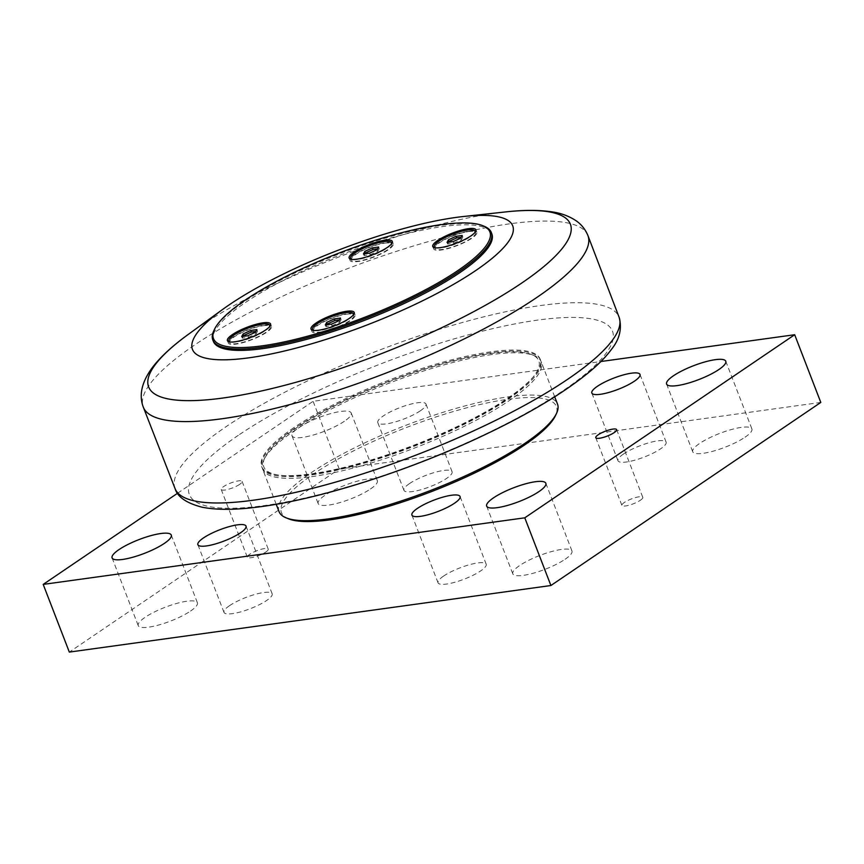 <?xml version="1.0" encoding="UTF-8"?>
<svg xmlns="http://www.w3.org/2000/svg" width="864" height="864" viewBox="0 0 864 864"><rect width="100%" height="100%" fill="white"/><g stroke="black" fill="none" stroke-linecap="round" stroke-linejoin="round"><path stroke-width="0.65" stroke-dasharray="4.32 3.24" d="M363.452 253.984L364.068 255.571L370.246 254.718L377.827 251.24L379.242 248.616L377.654 248.832M369.63 253.13L370.246 254.718M365.04 253.768L364.068 255.571M384.815 243.173A21.827 5.098 158.9 0 1 392.018 244.242A21.827 5.098 158.9 0 1 373.486 256.846A21.827 5.098 158.9 0 1 351.292 259.956A21.827 5.098 158.9 0 1 362.2 250.69A21.827 5.098 158.9 0 1 384.815 243.173M391.036 244.393A21.827 5.098 158.9 0 1 357.88 259.427A21.827 5.098 158.9 0 1 352.112 259.416M377.222 249.653L377.827 251.24M378.626 247.028L379.242 248.616M350.222 259.006A23.134 5.4 -21.1 0 0 350.071 260.42A23.134 5.4 -21.1 0 0 357.707 261.554A23.134 5.4 -21.1 0 0 381.672 253.584A23.134 5.4 -21.1 0 0 393.239 243.767A23.134 5.4 -21.1 0 0 392.17 242.816M391.37 242.568A23.134 5.4 -21.1 0 0 369.706 247.061A23.134 5.4 -21.1 0 0 350.644 258.282M447.055 242.428L447.671 244.015L453.848 243.162L461.441 239.684L462.845 237.06L461.257 237.276M453.233 241.574L453.848 243.162M448.643 242.201L447.671 244.015M468.418 231.606A21.827 5.098 158.9 0 1 475.621 232.675A21.827 5.098 158.9 0 1 457.099 245.29A21.827 5.098 158.9 0 1 434.894 248.4A21.827 5.098 158.9 0 1 445.802 239.134A21.827 5.098 158.9 0 1 468.418 231.606M474.649 232.837A21.827 5.098 158.9 0 1 441.493 247.871A21.827 5.098 158.9 0 1 435.726 247.86M460.825 238.097L461.441 239.684M462.229 235.472L462.845 237.06M433.825 247.45A23.134 5.4 -21.1 0 0 433.674 248.864A23.134 5.4 -21.1 0 0 441.31 249.998A23.134 5.4 -21.1 0 0 465.286 242.017A23.134 5.4 -21.1 0 0 476.842 232.211A23.134 5.4 -21.1 0 0 475.783 231.26M474.973 231.012A23.134 5.4 -21.1 0 0 453.319 235.494A23.134 5.4 -21.1 0 0 434.257 246.726M241.715 336.571L242.33 338.159L248.508 337.306L256.09 333.828L257.504 331.204L255.917 331.42M247.892 335.718L248.508 337.306M243.302 336.344L242.33 338.159M263.066 325.75A21.827 5.098 158.9 0 1 270.281 326.819A21.827 5.098 158.9 0 1 251.748 339.433A21.827 5.098 158.9 0 1 229.543 342.533A21.827 5.098 158.9 0 1 240.462 333.277A21.827 5.098 158.9 0 1 263.066 325.75M269.298 326.981A21.827 5.098 158.9 0 1 236.142 342.014A21.827 5.098 158.9 0 1 230.375 341.993M255.474 332.23L256.09 333.828M256.889 329.605L257.504 331.204M228.474 341.593A23.134 5.4 -21.1 0 0 228.334 343.008A23.134 5.4 -21.1 0 0 235.969 344.142A23.134 5.4 -21.1 0 0 259.934 336.161A23.134 5.4 -21.1 0 0 271.501 326.354A23.134 5.4 -21.1 0 0 270.432 325.404M269.633 325.156A23.134 5.4 -21.1 0 0 247.968 329.638A23.134 5.4 -21.1 0 0 228.906 340.87M325.318 325.004L325.933 326.603L332.111 325.75L339.703 322.272L341.107 319.648L339.52 319.864M331.495 324.151L332.111 325.75M326.905 324.788L325.933 326.603M346.68 314.194A21.827 5.098 158.9 0 1 353.884 315.263A21.827 5.098 158.9 0 1 335.351 327.877A21.827 5.098 158.9 0 1 313.157 330.977A21.827 5.098 158.9 0 1 324.065 321.721A21.827 5.098 158.9 0 1 346.68 314.194M352.912 315.425A21.827 5.098 158.9 0 1 319.745 330.458A21.827 5.098 158.9 0 1 313.988 330.437M339.088 320.674L339.703 322.272M340.492 318.049L341.107 319.648M312.088 330.026A23.134 5.4 -21.1 0 0 311.936 331.452A23.134 5.4 -21.1 0 0 319.572 332.586A23.134 5.4 -21.1 0 0 343.548 324.605A23.134 5.4 -21.1 0 0 355.104 314.788A23.134 5.4 -21.1 0 0 354.046 313.837M353.236 313.589A23.134 5.4 -21.1 0 0 331.582 318.082A23.134 5.4 -21.1 0 0 312.509 329.303M484.229 226.292A149.256 34.841 -21.1 0 0 377.557 240.451A149.256 34.841 -21.1 0 0 245.041 301.05A149.256 34.841 -21.1 0 0 213.883 330.61M213.343 341.334A149.256 34.841 158.9 0 1 245.57 302.4A149.256 34.841 158.9 0 1 394.513 236.952A149.256 34.841 158.9 0 1 491.832 233.874M293.9 427.648A149.256 34.841 -21.1 0 0 261.673 466.582A149.256 34.841 -21.1 0 0 413.456 445.36A149.256 34.841 -21.1 0 0 540.162 359.122A149.256 34.841 -21.1 0 0 442.843 362.189A149.256 34.841 -21.1 0 0 293.9 427.648M294.289 428.663A149.256 34.841 -21.1 0 0 262.062 467.597A149.256 34.841 -21.1 0 0 359.37 464.53A149.256 34.841 -21.1 0 0 508.324 399.071A149.256 34.841 -21.1 0 0 540.551 360.137A149.256 34.841 -21.1 0 0 443.232 363.204A149.256 34.841 -21.1 0 0 294.289 428.663M490.147 353.603A147.388 34.409 158.9 0 1 531.814 354.65A147.388 34.409 158.9 0 1 413.694 445.964A147.388 34.409 158.9 0 1 264.848 457.672A147.388 34.409 158.9 0 1 352.728 397.062A147.388 34.409 158.9 0 1 490.147 353.603M491.929 354.532A149.256 34.841 -21.1 0 0 352.76 398.542A149.256 34.841 -21.1 0 0 263.779 459.918A149.256 34.841 -21.1 0 0 262.71 469.292A149.256 34.841 -21.1 0 0 311.99 476.593A149.256 34.841 -21.1 0 0 466.614 425.142A149.256 34.841 -21.1 0 0 541.21 361.832A149.256 34.841 -21.1 0 0 534.125 355.601A149.256 34.841 -21.1 0 0 491.929 354.532M279.04 511.607A149.256 34.841 158.9 0 1 353.624 448.297A149.256 34.841 158.9 0 1 508.248 396.846A149.256 34.841 158.9 0 1 557.528 404.136M288.425 518.778A147.388 34.409 158.9 0 1 340.751 457.585A147.388 34.409 158.9 0 1 507.784 399.298A147.388 34.409 158.9 0 1 555.401 415.768M177.552 493.258L313.103 401.306L600.869 361.519M420.39 410.767A25.812 6.026 158.9 0 1 394.632 422.086A25.812 6.026 158.9 0 1 377.806 422.615A25.812 6.026 158.9 0 1 383.378 415.886A25.812 6.026 158.9 0 1 409.136 404.568A25.812 6.026 158.9 0 1 425.963 404.039A25.812 6.026 158.9 0 1 420.39 410.767M344.369 421.276A31.72 7.409 158.9 0 1 312.714 435.186A31.72 7.409 158.9 0 1 292.032 435.845A31.72 7.409 158.9 0 1 318.956 417.517A31.72 7.409 158.9 0 1 351.216 413.003A31.72 7.409 158.9 0 1 344.369 421.276M239.684 484.348A11.189 2.614 158.9 0 1 228.517 489.251A11.189 2.614 158.9 0 1 221.216 489.488A11.189 2.614 158.9 0 1 230.72 483.019A11.189 2.614 158.9 0 1 242.104 481.421A11.189 2.614 158.9 0 1 239.684 484.348M820.8 402.43L339.217 469.001L69.325 652.093M265.81 552.042A11.189 2.614 -21.1 0 0 268.229 549.126A11.189 2.614 -21.1 0 0 256.846 550.714A11.189 2.614 -21.1 0 0 247.342 557.183A11.189 2.614 -21.1 0 0 254.632 556.956A11.189 2.614 -21.1 0 0 265.81 552.042M640.364 500.267A11.189 2.614 -21.1 0 0 642.784 497.34A11.189 2.614 -21.1 0 0 631.4 498.938A11.189 2.614 -21.1 0 0 621.896 505.397A11.189 2.614 -21.1 0 0 629.197 505.17A11.189 2.614 -21.1 0 0 640.364 500.267M745.049 437.195A31.72 7.409 -21.1 0 0 751.896 428.922A31.72 7.409 -21.1 0 0 719.647 433.436A31.72 7.409 -21.1 0 0 692.723 451.764A31.72 7.409 -21.1 0 0 713.394 451.105A31.72 7.409 -21.1 0 0 745.049 437.195M565.121 559.256A31.72 7.409 -21.1 0 0 571.968 550.984A31.72 7.409 -21.1 0 0 539.708 555.498A31.72 7.409 -21.1 0 0 512.784 573.815A31.72 7.409 -21.1 0 0 533.466 573.167A31.72 7.409 -21.1 0 0 565.121 559.256M370.483 488.981A31.72 7.409 -21.1 0 0 377.341 480.708A31.72 7.409 -21.1 0 0 345.082 485.212A31.72 7.409 -21.1 0 0 318.157 503.539A31.72 7.409 -21.1 0 0 338.839 502.891A31.72 7.409 -21.1 0 0 370.483 488.981M190.555 611.042A31.72 7.409 -21.1 0 0 197.402 602.77A31.72 7.409 -21.1 0 0 165.154 607.273A31.72 7.409 -21.1 0 0 138.229 625.601A31.72 7.409 -21.1 0 0 158.9 624.953A31.72 7.409 -21.1 0 0 190.555 611.042M409.504 483.581A25.812 6.026 -21.1 0 0 403.931 490.32A25.812 6.026 -21.1 0 0 430.175 486.648A25.812 6.026 -21.1 0 0 452.088 471.733A25.812 6.026 -21.1 0 0 435.262 472.262A25.812 6.026 -21.1 0 0 409.504 483.581M623.538 454A25.812 6.026 -21.1 0 0 617.965 460.728A25.812 6.026 -21.1 0 0 644.209 457.056A25.812 6.026 -21.1 0 0 666.122 442.141A25.812 6.026 -21.1 0 0 649.296 442.681A25.812 6.026 -21.1 0 0 623.538 454M443.61 576.061A25.812 6.026 -21.1 0 0 438.037 582.79A25.812 6.026 -21.1 0 0 464.281 579.118A25.812 6.026 -21.1 0 0 486.194 564.203A25.812 6.026 -21.1 0 0 469.368 564.743A25.812 6.026 -21.1 0 0 443.61 576.061M229.576 605.642A25.812 6.026 -21.1 0 0 223.992 612.382A25.812 6.026 -21.1 0 0 250.247 608.71A25.812 6.026 -21.1 0 0 272.16 593.795A25.812 6.026 -21.1 0 0 255.334 594.324A25.812 6.026 -21.1 0 0 229.576 605.642M339.217 469.001L313.103 401.306M238.302 435.337A226.789 52.942 -21.1 0 0 264.211 505.591A226.789 52.942 -21.1 0 0 563.522 390.366A226.789 52.942 -21.1 0 0 537.613 320.112A226.789 52.942 -21.1 0 0 238.302 435.337M188.492 334.249A226.022 52.758 158.9 0 1 197.456 327.964A226.022 52.758 158.9 0 1 505.472 211.939M587.876 235.429A238.291 55.631 -21.1 0 0 432.324 240.505A238.291 55.631 -21.1 0 0 194.735 344.941A238.291 55.631 -21.1 0 0 143.24 406.998M175.111 488.722A237.978 55.555 158.9 0 1 226.422 426.449A237.978 55.555 158.9 0 1 464.314 321.97A237.978 55.555 158.9 0 1 619.153 317.38M351.022 259.254L351.292 259.956M391.748 243.54L392.018 244.242M434.624 247.698L434.894 248.4M475.351 231.973L475.621 232.675M229.273 341.842L229.543 342.533M270.011 326.117L270.281 326.819M312.887 330.275L313.157 330.977M353.614 314.561L353.884 315.263M271.501 326.354L270.583 323.978M228.334 343.008L227.416 340.643M393.239 243.767L392.321 241.402M350.071 260.42L349.153 258.055M355.104 314.788L354.186 312.422M311.936 331.452L311.018 329.076M476.842 232.211L475.924 229.835M433.674 248.864L432.767 246.499M540.551 360.137L540.162 359.122M262.062 467.597L261.673 466.582M264.848 457.672L263.779 459.918M531.814 354.65L534.125 355.601M554.699 396.814L541.21 361.832M276.21 504.274L262.71 469.292M272.16 593.795L246.035 526.1M223.992 612.382L197.878 544.676M486.194 564.203L460.069 496.508M438.037 582.79L411.912 515.095M666.122 442.141L640.008 374.447M617.965 460.728L591.84 393.034M452.088 471.733L425.963 404.039M403.931 490.32L377.806 422.615M112.104 557.906L138.229 625.601M171.277 535.064L197.402 602.77M292.032 435.845L318.157 503.539M351.216 413.003L377.341 480.708M486.659 506.12L512.784 573.815M545.843 483.289L571.968 550.984M666.598 384.059L692.723 451.764M725.771 361.228L751.896 428.922M595.771 437.702L621.896 505.397M616.658 429.646L642.784 497.34M221.216 489.488L247.342 557.183M242.104 481.421L268.229 549.126"/><path stroke-width="1.3" d="M364.856 251.359L372.449 247.882L378.626 247.028L377.222 249.653L369.63 253.13L363.452 253.984L364.856 251.359L365.04 253.768M372.449 247.882L373.064 249.469L365.472 252.947M352.112 259.416A21.827 5.098 158.9 0 1 350.676 258.358A21.827 5.098 158.9 0 1 361.584 249.102A21.827 5.098 158.9 0 1 384.199 241.574A21.827 5.098 158.9 0 1 391.403 242.644A21.827 5.098 158.9 0 1 391.036 244.393M377.654 248.832L373.064 249.469M392.17 242.816A23.134 5.4 -21.1 0 0 391.37 242.568M350.644 258.282A23.134 5.4 -21.1 0 0 350.222 259.006M448.47 239.803L456.052 236.326L462.229 235.472L460.825 238.097L453.233 241.574L447.055 242.428L448.47 239.803L448.643 242.201M456.052 236.326L456.667 237.913L449.086 241.391M435.726 247.86A21.827 5.098 158.9 0 1 434.279 246.802A21.827 5.098 158.9 0 1 445.187 237.546A21.827 5.098 158.9 0 1 467.802 230.018A21.827 5.098 158.9 0 1 475.006 231.088A21.827 5.098 158.9 0 1 474.649 232.837M461.257 237.276L456.667 237.913M475.783 231.26A23.134 5.4 -21.1 0 0 474.973 231.012M434.257 246.726A23.134 5.4 -21.1 0 0 433.825 247.45M243.119 333.947L250.711 330.469L256.889 329.605L255.474 332.23L247.892 335.718L241.715 336.571L243.119 333.947L243.302 336.344M250.711 330.469L251.327 332.057L243.734 335.534M230.375 341.993A21.827 5.098 158.9 0 1 228.938 340.945A21.827 5.098 158.9 0 1 239.846 331.69A21.827 5.098 158.9 0 1 262.462 324.162A21.827 5.098 158.9 0 1 269.665 325.231A21.827 5.098 158.9 0 1 269.298 326.981M255.917 331.42L251.327 332.057M270.432 325.404A23.134 5.4 -21.1 0 0 269.633 325.156M228.906 340.87A23.134 5.4 -21.1 0 0 228.474 341.593M326.732 322.38L334.314 318.902L340.492 318.049L339.088 320.674L331.495 324.151L325.318 325.004L326.732 322.38L326.905 324.788M334.314 318.902L334.93 320.501L327.337 323.978M313.988 330.437A21.827 5.098 158.9 0 1 312.541 329.389A21.827 5.098 158.9 0 1 323.449 320.134A21.827 5.098 158.9 0 1 346.064 312.606A21.827 5.098 158.9 0 1 353.268 313.675A21.827 5.098 158.9 0 1 352.912 315.425M339.52 319.864L334.93 320.501M354.046 313.837A23.134 5.4 -21.1 0 0 353.236 313.589M312.509 329.303A23.134 5.4 -21.1 0 0 312.088 330.026M235.051 341.766A23.134 5.4 158.9 0 1 227.416 340.643A23.134 5.4 158.9 0 1 247.05 327.272A23.134 5.4 158.9 0 1 270.583 323.978A23.134 5.4 158.9 0 1 259.016 333.796A23.134 5.4 158.9 0 1 235.051 341.766M356.789 259.189A23.134 5.4 158.9 0 1 349.153 258.055A23.134 5.4 158.9 0 1 368.798 244.685A23.134 5.4 158.9 0 1 392.321 241.402A23.134 5.4 158.9 0 1 380.765 251.208A23.134 5.4 158.9 0 1 356.789 259.189M318.665 330.21A23.134 5.4 158.9 0 1 311.018 329.076A23.134 5.4 158.9 0 1 330.664 315.716A23.134 5.4 158.9 0 1 354.186 312.422A23.134 5.4 158.9 0 1 342.63 322.24A23.134 5.4 158.9 0 1 318.665 330.21M440.402 247.622A23.134 5.4 158.9 0 1 432.767 246.499A23.134 5.4 158.9 0 1 452.401 233.129A23.134 5.4 158.9 0 1 475.924 229.835A23.134 5.4 158.9 0 1 464.368 239.652A23.134 5.4 158.9 0 1 440.402 247.622M214.52 329.26L213.883 330.61A149.256 34.841 -21.1 0 0 212.814 339.984A149.256 34.841 -21.1 0 0 310.133 336.917A149.256 34.841 -21.1 0 0 459.086 271.458A149.256 34.841 -21.1 0 0 491.314 232.524A149.256 34.841 -21.1 0 0 484.229 226.292L482.846 225.72A148.133 34.582 158.9 0 1 457.888 270.551A148.133 34.582 158.9 0 1 294.354 339.606A148.133 34.582 158.9 0 1 214.52 329.26A148.133 34.582 158.9 0 1 339.228 252.979A148.133 34.582 158.9 0 1 482.846 225.72M491.314 232.524L491.832 233.874A149.256 34.841 158.9 0 1 365.126 320.112A149.256 34.841 158.9 0 1 213.343 341.334L212.814 339.984M229.522 304.625A171.644 40.068 -21.1 0 0 222.718 309.388A171.644 40.068 -21.1 0 0 253.4 357.167A171.644 40.068 -21.1 0 0 475.654 270.594A171.644 40.068 -21.1 0 0 463.428 216.508A171.644 40.068 -21.1 0 0 229.522 304.625M554.699 396.814L557.528 404.136A149.256 34.841 158.9 0 1 556.47 413.521A149.256 34.841 158.9 0 1 467.478 474.887A149.256 34.841 158.9 0 1 328.32 518.897A149.256 34.841 158.9 0 1 286.124 517.838A149.256 34.841 158.9 0 1 279.04 511.607L276.21 504.274M556.47 413.521L555.401 415.768A147.388 34.409 158.9 0 1 431.32 491.659A147.388 34.409 158.9 0 1 288.425 518.778L286.124 517.838M600.869 361.519L794.675 334.724L524.783 517.817L43.2 584.399L177.552 493.258M240.462 532.829A25.812 6.026 158.9 0 1 214.704 544.147A25.812 6.026 158.9 0 1 197.878 544.676A25.812 6.026 158.9 0 1 203.45 537.948A25.812 6.026 158.9 0 1 229.208 526.63A25.812 6.026 158.9 0 1 246.035 526.1A25.812 6.026 158.9 0 1 240.462 532.829M454.496 503.237A25.812 6.026 158.9 0 1 428.738 514.555A25.812 6.026 158.9 0 1 411.912 515.095A25.812 6.026 158.9 0 1 417.485 508.356A25.812 6.026 158.9 0 1 443.243 497.038A25.812 6.026 158.9 0 1 460.069 496.508A25.812 6.026 158.9 0 1 454.496 503.237M634.424 381.175A25.812 6.026 158.9 0 1 608.666 392.504A25.812 6.026 158.9 0 1 591.84 393.034A25.812 6.026 158.9 0 1 597.413 386.294A25.812 6.026 158.9 0 1 623.171 374.976A25.812 6.026 158.9 0 1 640.008 374.447A25.812 6.026 158.9 0 1 634.424 381.175M164.43 543.337A31.72 7.409 158.9 0 1 132.786 557.248A31.72 7.409 158.9 0 1 112.104 557.906A31.72 7.409 158.9 0 1 139.028 539.579A31.72 7.409 158.9 0 1 171.277 535.064A31.72 7.409 158.9 0 1 164.43 543.337M538.996 491.562A31.72 7.409 158.9 0 1 507.341 505.472A31.72 7.409 158.9 0 1 486.659 506.12A31.72 7.409 158.9 0 1 513.583 487.793A31.72 7.409 158.9 0 1 545.843 483.289A31.72 7.409 158.9 0 1 538.996 491.562M718.924 369.5A31.72 7.409 158.9 0 1 687.28 383.411A31.72 7.409 158.9 0 1 666.598 384.059A31.72 7.409 158.9 0 1 693.522 365.731A31.72 7.409 158.9 0 1 725.771 361.228A31.72 7.409 158.9 0 1 718.924 369.5M614.25 432.562A11.189 2.614 158.9 0 1 603.072 437.476A11.189 2.614 158.9 0 1 595.771 437.702A11.189 2.614 158.9 0 1 605.275 431.233A11.189 2.614 158.9 0 1 616.658 429.646A11.189 2.614 158.9 0 1 614.25 432.562M43.2 584.399L69.325 652.093L550.897 585.522L820.8 402.43L794.675 334.724M550.897 585.522L524.783 517.817M505.472 211.939A226.022 52.758 158.9 0 1 521.575 283.154A226.022 52.758 158.9 0 1 223.279 397.98A226.022 52.758 158.9 0 1 188.492 334.249C173.491 345.06 161.849 355.633 153.554 365.99C142.031 380.916 138.596 394.589 143.24 406.998A238.291 55.631 -21.1 0 0 221.962 418.759A238.291 55.631 -21.1 0 0 469.033 336.517A238.291 55.631 -21.1 0 0 587.876 235.429C585.176 229.111 581.159 224.165 575.845 220.601C568.858 216.032 560.984 213.138 552.236 211.907C539.233 209.876 523.638 209.898 505.472 211.939L463.428 216.508M587.876 235.429L619.153 317.38A237.978 55.555 158.9 0 1 499.781 418.316A237.978 55.555 158.9 0 1 253.606 500.17A237.978 55.555 158.9 0 1 175.111 488.722L143.24 406.998M350.676 258.358L351.022 259.254M391.403 242.644L391.748 243.54M434.279 246.802L434.624 247.698M475.006 231.088L475.351 231.973M228.938 340.945L229.273 341.842M269.665 325.231L270.011 326.117M312.541 329.389L312.887 330.275M353.268 313.675L353.614 314.561M222.718 309.388L188.492 334.249M619.153 317.38C622.145 328.622 619.596 339.26 611.518 349.283C606.388 356.27 599.411 363.485 590.609 370.915C562.961 393.941 523.368 417.236 471.83 440.824C401.566 472.954 319.205 498.798 261.824 506.52C237.244 509.987 217.372 510.224 202.198 507.222C186.592 503.204 177.563 497.038 175.111 488.722"/></g></svg>
